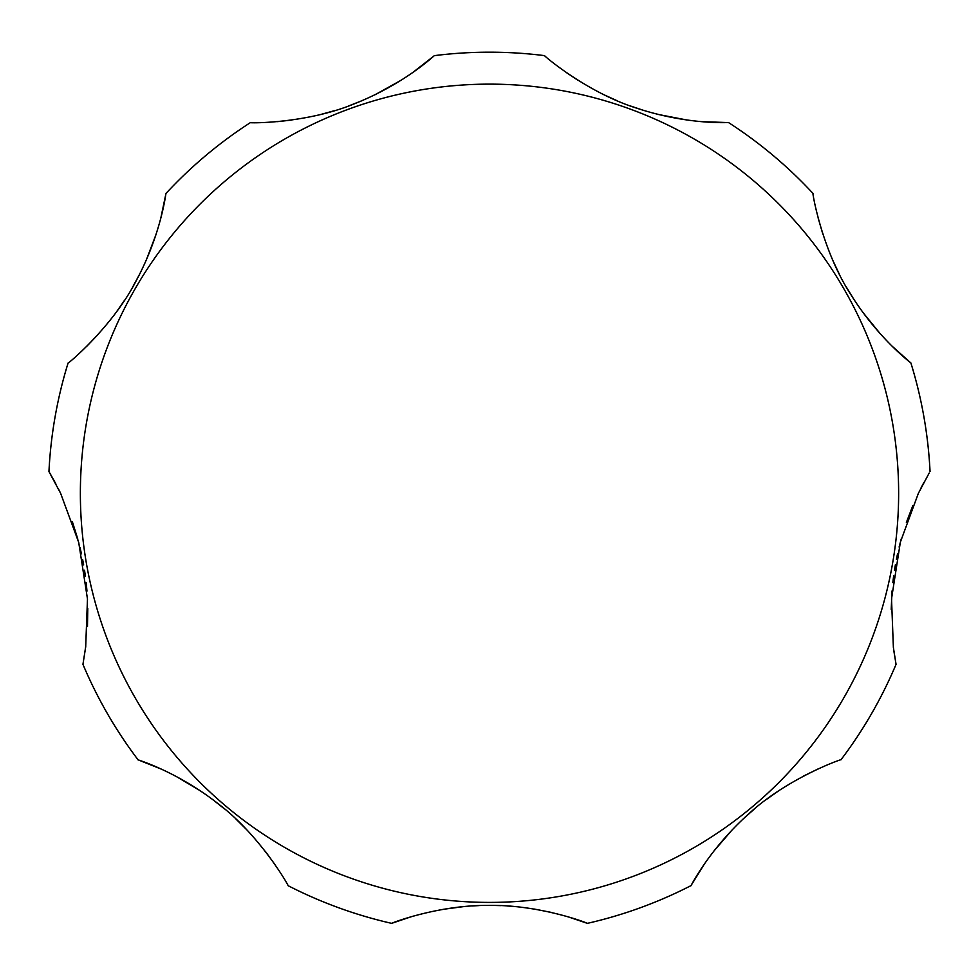 <?xml version="1.0" encoding="UTF-8"?>
<svg xmlns="http://www.w3.org/2000/svg" width="979" height="979" viewBox="0 0 979 979"><rect width="100%" height="100%" fill="white"/><g stroke="black" fill="none" stroke-linecap="round" stroke-linejoin="round"><path stroke-width="1.47" d="M912.869 505.519L906.37 522.468M901.218 539.013L899.101 547.077M897.608 553.514L896.397 559.352M895.406 564.663L894.476 570.243M893.643 575.921L892.836 582.554M892.053 590.875L891.208 609.342M893.803 650.643L896.054 664.337L893.374 647.376L891.526 598.842L900.362 542.158L918.4 493.269L929.193 473.016M817.832 769.053L803.184 776.225M778.574 790.873L766.422 799.464M754.417 808.984L742.963 819.154M732.39 829.629L713.679 851.326M704.085 864.506L690.978 885.64C689.718 888.442 707.939 850.384 748.384 814.185C787.287 777.913 843.874 758.101 840.924 759.826A441.088 441.088 0 0 0 896.054 664.337M411.131 916.772L391.624 923.356C388.957 924.103 435.741 905.257 487.285 905.404C540.102 904.241 589.945 923.943 587.376 923.356A441.088 441.088 0 0 0 690.978 885.64A441.088 441.088 0 0 1 587.376 923.356L568.444 916.944M551.116 912.367L534.032 909.014M515.48 906.627L507.195 905.967M500.783 905.624L494.872 905.453M489.659 905.404L484.128 905.453M478.474 905.624L472.013 905.954M463.728 906.603L443.034 909.344M415.426 915.536L411.633 916.625M288.022 885.64A441.088 441.088 0 0 0 391.624 923.356A441.088 441.088 0 0 1 288.022 885.64C290.237 888.247 260.891 835.956 218.415 803.943C175.743 770.4 135.09 759.068 138.076 759.826L161.168 769.053M274.915 864.506L265.321 851.326M246.61 829.629L236.037 819.154M224.583 808.984L212.578 799.464M200.426 790.873L175.816 776.225M160.801 218.158L165.965 193.463C166.197 190.391 162.073 232.561 136.289 280.569C112.095 327.855 65.923 365.595 68.102 362.989A441.088 441.088 0 0 0 48.95 471.572L60.6 493.269L78.724 542.476L87.474 598.989L85.687 646.972L82.946 664.337L85.809 645.932M87.474 626.548L87.78 608.412M86.972 591.096L86.201 582.823M85.393 576.215L84.537 570.28M83.656 564.956L82.628 559.45M81.453 553.833L79.948 547.31M77.843 539.233L72.324 521.587M82.946 664.337A441.088 441.088 0 0 0 138.076 759.826M924.017 482.219L921.055 487.872M892.102 346.162L910.898 362.989C913.444 364.714 878.995 340.068 850.31 293.737C821.454 249.143 811.86 190.281 813.035 193.463A441.088 441.088 0 0 0 728.572 122.595C731.399 122.216 689.24 125.765 635.909 107.91C585.65 91.965 541.815 53.98 544.63 55.644A441.088 441.088 0 0 0 434.37 55.644C436.291 53.539 406.285 83.362 353.957 103.958C305.203 124.052 247.21 123.121 250.428 122.595A441.088 441.088 0 0 0 165.965 193.463M818.199 218.158L822.825 234.091M832.872 260.487L839.199 273.863M846.419 287.202L854.361 300.125M862.78 312.289L880.623 334.194M565.984 72.311L577.977 80.302M603.994 94.767L617.064 100.715M630.452 105.989L644.109 110.554M657.949 114.396L687.172 120.05M701.49 121.641L728.572 122.595M277.51 121.641L291.828 120.05M321.051 114.396L334.891 110.554M348.548 105.989L361.936 100.715M375.006 94.767L401.023 80.302M413.016 72.311L434.37 55.644M86.898 346.162L98.377 334.194M116.22 312.289L124.639 300.125M132.581 287.202L139.801 273.863M146.128 260.487L156.175 234.091M60.6 493.269L58.495 488.974M55.754 483.663L49.843 473.077M930.05 471.572A441.088 441.088 0 0 0 910.898 362.989M898.636 493.269A409.136 409.136 0 0 0 489.5 84.133A409.136 409.136 0 0 0 80.364 493.269A409.136 409.136 0 0 0 489.5 902.405A409.136 409.136 0 0 0 898.636 493.269"/></g></svg>
